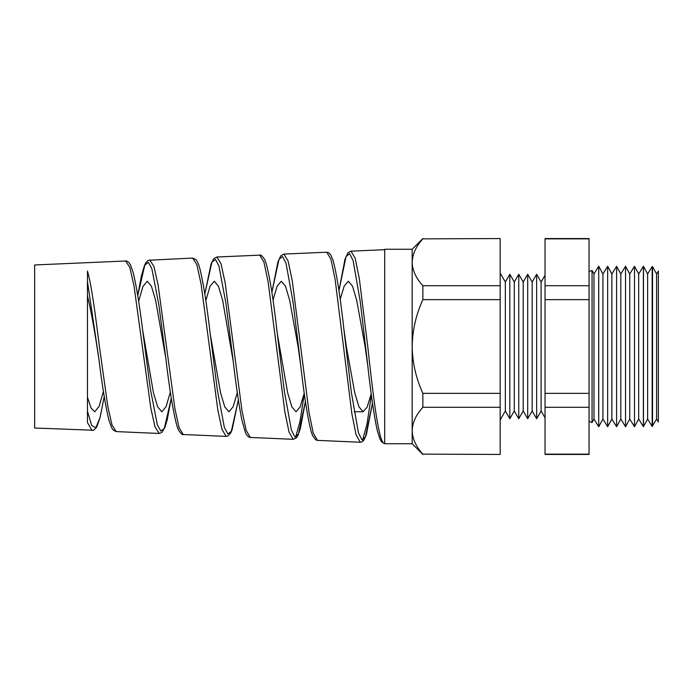 <?xml version="1.0" encoding="UTF-8"?>
<svg xmlns="http://www.w3.org/2000/svg" width="693" height="693" viewBox="0 0 693 693"><rect width="100%" height="100%" fill="white"/><g stroke="black" fill="none" stroke-linecap="round" stroke-linejoin="round"><path stroke-width="1.04" d="M593.979 419.022L598.717 426.758L598.717 266.242L593.979 273.978L593.979 419.022L592.056 422.557L592.056 270.443L589.05 271.613M656.574 419.022L658.35 421.924L658.35 271.076L656.574 273.978L656.574 419.022L652.174 426.446L652.174 266.554L647.626 273.978L647.626 419.022L643.373 426.671L643.373 266.329L638.686 273.978L638.686 419.022L634.485 426.758L634.485 266.242L638.686 273.978M656.574 273.978L652.546 266.571L652.546 426.429M647.626 273.978L643.476 266.329L643.476 426.671M629.746 273.978L629.746 419.022L625.545 426.758L625.545 266.242L629.746 273.978L634.485 266.242M620.807 273.978L620.807 419.022L616.605 426.758L616.605 266.242L620.807 273.978L625.545 266.242M611.858 273.978L611.858 419.022L607.657 426.758L607.657 266.242L611.858 273.978L616.605 266.242M607.657 266.242L602.919 273.978L602.919 419.022L598.717 426.758M541.103 282.008L541.103 410.992L536.633 418.737L536.633 274.263L541.103 282.008L545.044 275.182M532.163 282.008L532.163 410.992L527.694 418.737L527.694 274.263L532.163 282.008L536.633 274.263M523.224 282.008L523.224 410.992L518.754 418.737L518.754 274.263L523.224 282.008L527.694 274.263M514.284 282.008L514.284 410.992L509.814 418.737L509.814 274.263L514.284 282.008L518.754 274.263M509.814 274.263L505.336 282.008L505.336 410.992L500.173 419.932M350.979 251.161L355.18 258.29L359.372 278.924L367.749 346.5C373.423 398.692 379.062 445.27 384.693 443.303L384.52 443.303C383.853 443.529 382.77 442.87 381.271 441.346L379.937 438.998L377.269 430.509C373.908 414.96 370.564 391.71 367.221 360.776L360.187 301.1L353.135 260.672L349.593 253.569L346.05 256.592L338.946 290.679L344.984 259.191L348.059 252.702L350.979 251.161L384.693 249.688M104.219 396.613L100.017 417.792L96.63 427.286L93.702 430.24L34.65 428.031L34.65 264.969L125.606 261.001L129.808 267.368L134.009 285.854L150.771 407.848L154.955 426.723L159.13 433.463L116.181 431.592L113.141 429.998L111.625 427.702L109.122 420.833C105.631 406.912 102.148 385.793 98.683 357.458L87.457 281.592M92.091 430.535L87.457 422.565L87.457 271.058C91.476 284.451 95.443 315.003 99.411 346.5L107.813 406.54L112.006 424.991L116.181 431.592M149.723 259.944L153.924 266.398L158.125 285.144L174.896 408.567L179.08 427.685L183.264 434.52L226.178 436.391L221.994 429.409L217.81 409.875L201.057 283.844L196.864 264.683L192.654 258.073L148.397 260.256L146.015 262.422L144.551 265.22L141.398 275.927L137.751 295.564L144.811 265.064L148.328 262.326L151.836 268.624L158.836 304.695L165.818 358.246L155.613 300.329L151.421 286.183L147.237 281.228L142.94 286.443L138.643 301.273M259.702 255.145L216.805 257.016L221.015 263.712L225.208 283.082L241.978 410.654L246.171 430.414L250.346 437.448L293.226 439.319L289.05 432.137L284.866 411.997L268.104 281.765L263.912 261.989L259.702 255.145C260.351 254.253 261.989 255.656 264.613 259.347L265.93 262.725C269.759 276.377 273.527 299.948 277.252 333.428L284.329 391.077L291.381 430.058L294.897 436.919L298.406 434.061L305.414 401.507L300.39 428.421L297.86 435.646L296.448 437.794L293.226 439.319M326.749 252.217L283.887 254.088L288.097 260.992L292.299 281.011L309.061 412.699L313.245 433.09L317.429 440.376L360.265 442.247L356.089 434.823L351.905 414.033L335.143 279.66L330.942 259.26L326.749 252.217L328.759 252.737L330.518 254.461L332.969 259.979C336.781 273.96 340.54 298.163 344.248 332.597L351.342 392.264L358.411 432.701L361.937 439.83L365.454 436.885L372.479 403.127M304.322 393.745L299.965 421.639L295.599 437.127M371.379 395.088L366.995 424.073L362.612 440.055M422.86 238.86L500.173 238.557L422.86 238.86C416.06 246.284 412.491 254.088 412.162 262.283C412.456 270.391 416.017 278.196 422.86 285.707L422.86 299.653C416.051 314.553 412.482 330.171 412.162 346.5L412.162 443.745L384.693 443.745L384.693 249.255L412.162 249.255L412.162 346.5C412.482 362.803 416.043 378.421 422.86 393.347L422.86 407.293C416.06 414.709 412.491 422.522 412.162 430.717C412.456 438.825 416.017 446.63 422.86 454.14L500.173 454.443L422.86 454.14M142.593 329.859L153.439 392.671L157.632 406.817L161.824 411.772L166.086 406.644L170.348 392.065M98.986 359.806L96.959 346.5C93.806 325.996 90.636 309.078 87.457 295.755M192.654 258.073L195.911 259.589C197.496 261.46 198.865 264.683 200.034 269.256C203.465 283.515 206.869 305.145 210.248 334.147L220.53 392.662L224.723 406.808L228.915 411.772L233.108 406.817L237.301 392.688M277.252 333.446L287.621 392.636L291.822 406.8L296.015 411.772L300.138 406.973L304.253 393.277M233.238 361.434L222.652 300.355L218.46 286.2L214.267 281.228L210.04 286.278L205.821 300.632M343.659 327.555L346.335 346.5L354.729 392.68L358.922 406.817L363.106 411.772L367.16 407.129L371.214 393.841M300.814 365.982L298.059 346.5L289.674 300.329L285.49 286.192L281.297 281.228L277.148 286.105L272.999 300.017M367.983 367.385L365.09 346.5L356.713 300.355L352.52 286.192L348.336 281.228L344.248 285.949L340.168 299.437M589.05 238.557L589.05 454.443L545.044 454.443L545.044 238.557L589.05 238.557M500.173 238.86L500.173 285.707L422.86 285.707M500.173 285.707L500.173 299.653L422.86 299.653M500.173 299.653L500.173 393.347L422.86 393.347M500.173 393.347L500.173 407.293L422.86 407.293M500.173 407.293L500.173 454.14M412.162 262.283L412.422 258.758M87.457 397.219L91.095 408.03L94.724 411.772L99.064 406.462L103.404 391.415M589.05 454.14L545.044 454.14M589.05 407.293L545.044 407.293M589.05 393.347L545.044 393.347M589.05 299.653L545.044 299.653M589.05 285.707L545.044 285.707M589.05 238.86L545.044 238.86M300.086 359.901L293.07 302.269L286.036 263.323L282.501 256.488L278.967 259.416L271.881 292.307M232.952 359.061L225.953 303.491L218.936 265.973L215.419 259.407L211.893 262.231L204.816 293.936L211.088 263.86L213.773 258.645L216.805 257.016M166.467 363.392L165.818 358.246C169.508 389.752 173.233 412.361 176.975 426.065L178.43 429.955C181.029 433.835 182.64 435.36 183.264 434.52M87.457 411.192L91.667 425.485L95.859 427.685L100.043 417.532L104.219 396.587M143.269 335.083L150.312 388.634L157.32 424.748L160.819 431.081L164.319 428.421L171.284 398.241L167.264 419.499L164.865 427.546L161.919 432.415L159.13 433.463M210.265 334.277L217.316 389.847L224.35 427.39L227.858 433.991L231.358 431.254L238.349 399.878M276.429 326.637L277.252 333.428M592.056 422.557L589.05 421.387M602.919 273.978L598.717 266.242M505.336 282.008L500.173 273.068M354.14 411.772L363.106 411.772M593.979 273.978L592.056 270.443M505.336 410.992L509.814 418.737M514.284 410.992L518.754 418.737M523.224 410.992L527.694 418.737M532.163 410.992L536.633 418.737M541.103 410.992L545.044 417.818M602.919 419.022L607.657 426.758M611.858 419.022L616.605 426.758M620.807 419.022L625.545 426.758M629.746 419.022L634.485 426.758M638.686 419.022L643.373 426.671M647.626 419.022L652.174 426.446M143.208 334.606C139.873 306.982 136.512 286.226 133.125 272.349L130.388 264.726L128.915 262.534C127.356 261.218 126.256 260.707 125.606 261.001M226.178 436.391L227.78 436.088L230.665 433.073L232.068 429.885L238.349 399.896M360.265 442.247L361.755 441.987L363.773 440.35L366.328 434.883L372.479 403.153M317.429 440.376L315.731 439.864L312.647 435.698L311.278 431.904C307.527 417.671 303.811 393.754 300.112 360.126M283.887 254.088L280.76 255.856L277.997 261.642L271.881 292.29M250.346 437.448C249.593 437.699 248.406 436.936 246.812 435.152L245.4 432.519L241.848 419.941C238.886 404.877 235.932 384.658 232.978 359.269M412.162 249.255L422.86 238.557M412.162 443.745L422.86 454.443"/></g></svg>
